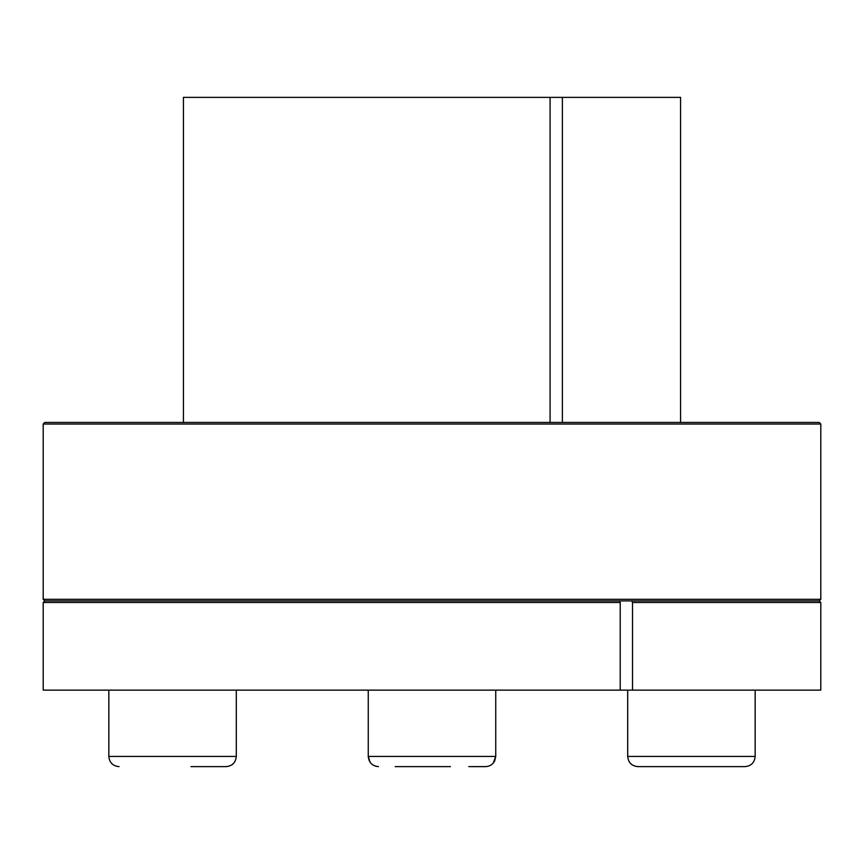 <?xml version="1.0" encoding="UTF-8"?>
<svg xmlns="http://www.w3.org/2000/svg" width="864" height="864" viewBox="0 0 864 864"><rect width="100%" height="100%" fill="white"/><g stroke="black" fill="none" stroke-linecap="round" stroke-linejoin="round"><path stroke-width="1.3" d="M632.524 602.5L631.724 600.901L819.202 600.901L820.8 602.5L632.524 602.5L632.524 690.142L43.2 690.142L43.2 602.5L620.212 602.5L620.212 690.142M680.573 422.442L680.573 97.373L562.388 97.373L562.388 422.442M562.388 97.373L550.087 97.373L550.087 422.442M631.724 600.901L619.423 600.901L620.212 602.5M619.423 600.901L44.798 600.901L43.2 602.5M820.8 602.5L820.8 690.142L632.524 690.142M620.19 599.314L43.2 599.314L43.2 424.03L820.8 424.03L820.8 599.314L620.19 599.314M820.8 424.03L819.202 422.442L44.798 422.442L43.2 424.03M550.087 97.373L183.427 97.373L183.427 422.442M395.204 766.627L450.403 766.627M375.559 766.195L378.464 766.627C372.265 766.022 368.863 762.62 368.258 756.421L495.742 756.421L494.737 760.838C492.772 764.532 489.715 766.454 485.536 766.627L468.796 766.627L485.795 766.616M368.258 690.142L368.258 756.421L370.008 762.134M627.696 690.142L627.696 756.421C628.301 762.62 631.703 766.022 637.891 766.627L744.973 766.627C751.172 766.022 754.564 762.62 755.168 756.421C754.564 762.62 751.172 766.022 744.973 766.627M493.214 763.139L495.742 756.421L495.742 690.142M190.966 766.627L226.109 766.627C232.297 766.022 235.699 762.62 236.304 756.421C235.699 762.62 232.297 766.022 226.109 766.627M637.891 766.627C631.703 766.022 628.301 762.62 627.696 756.421L755.168 756.421L755.168 690.142M108.832 690.142L108.832 756.421L236.304 756.421L236.304 690.142M819.202 600.901L820.8 599.314M44.798 600.901L43.2 599.314M108.832 756.421C109.436 762.62 112.828 766.022 119.027 766.627C112.828 766.022 109.436 762.62 108.832 756.421"/></g></svg>

